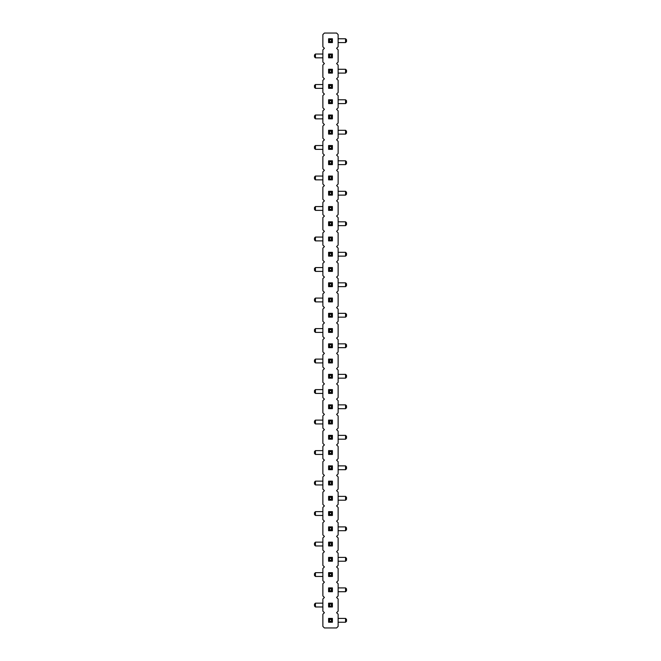 <?xml version="1.0" encoding="UTF-8"?>
<svg xmlns="http://www.w3.org/2000/svg" width="661" height="661" viewBox="0 0 661 661"><rect width="100%" height="100%" fill="white"/><g stroke="black" fill="none" stroke-linecap="round" stroke-linejoin="round"><path stroke-width="0.99" d="M336.598 612.697L338.126 611.169L338.126 598.965L336.598 597.445L338.126 595.916L338.126 583.713L336.598 582.192L338.126 580.664L338.126 568.46L336.598 566.931L338.126 565.411L338.126 553.207L336.598 551.679L338.126 550.159L338.126 537.955L336.598 536.426L338.126 534.898L338.126 522.702L336.598 521.174L338.126 519.645L338.126 507.441L336.598 505.921L338.126 504.393L338.126 492.189L336.598 490.669L338.126 489.14L338.126 476.936L336.598 475.408L338.126 473.887L338.126 461.684L336.598 460.155L338.126 458.635L338.126 446.431L336.598 444.903L338.126 443.382L338.126 431.179L336.598 429.65L338.126 428.121L338.126 415.918L336.598 414.397L338.126 412.869L338.126 400.665L336.598 399.145L338.126 397.616L338.126 385.413L336.598 383.892L338.126 382.364L338.126 370.16L336.598 368.631L338.126 367.111L338.126 354.907L336.598 353.379L338.126 351.859L338.126 339.655L336.598 338.126L338.126 336.598L338.126 324.402L336.598 322.874L338.126 321.345L338.126 309.141L336.598 307.621L338.126 306.093L338.126 293.889L336.598 292.369L338.126 290.84L338.126 278.636L336.598 277.108L338.126 275.587L338.126 263.384L336.598 261.855L338.126 260.335L338.126 248.131L336.598 246.603L338.126 245.082L338.126 232.879L336.598 231.35L338.126 229.821L338.126 217.618L336.598 216.097L338.126 214.569L338.126 202.365L336.598 200.845L338.126 199.316L338.126 187.113L336.598 185.592L338.126 184.064L338.126 171.86L336.598 170.331L338.126 168.811L338.126 156.607L336.598 155.079L338.126 153.559L338.126 141.355L336.598 139.826L338.126 138.298L338.126 126.102L336.598 124.574L338.126 123.045L338.126 110.841L336.598 109.321L338.126 107.793L338.126 95.589L336.598 94.069L338.126 92.54L338.126 80.336L336.598 78.808L338.126 77.287L338.126 65.084L336.598 63.555L338.126 62.035L338.126 49.831L336.598 48.303L338.126 46.782L338.126 34.579L336.598 33.05L324.402 33.05L322.874 34.579L322.874 46.782L324.402 48.303L322.874 49.831L322.874 62.035L324.402 63.555L322.874 65.084L322.874 77.287L324.402 78.808L322.874 80.336L322.874 92.54L324.402 94.069L322.874 95.589L322.874 107.793L324.402 109.321L322.874 110.841L322.874 123.045L324.402 124.574L322.874 126.102L322.874 138.298L324.402 139.826L322.874 141.355L322.874 153.559L324.402 155.079L322.874 156.607L322.874 168.811L324.402 170.331L322.874 171.86L322.874 184.064L324.402 185.592L322.874 187.113L322.874 199.316L324.402 200.845L322.874 202.365L322.874 214.569L324.402 216.097L322.874 217.618L322.874 229.821L324.402 231.35L322.874 232.879L322.874 245.082L324.402 246.603L322.874 248.131L322.874 260.335L324.402 261.855L322.874 263.384L322.874 275.587L324.402 277.108L322.874 278.636L322.874 290.84L324.402 292.369L322.874 293.889L322.874 306.093L324.402 307.621L322.874 309.141L322.874 321.345L324.402 322.874L322.874 324.402L322.874 336.598L324.402 338.126L322.874 339.655L322.874 351.859L324.402 353.379L322.874 354.907L322.874 367.111L324.402 368.631L322.874 370.16L322.874 382.364L324.402 383.892L322.874 385.413L322.874 397.616L324.402 399.145L322.874 400.665L322.874 412.869L324.402 414.397L322.874 415.918L322.874 428.121L324.402 429.65L322.874 431.179L322.874 443.382L324.402 444.903L322.874 446.431L322.874 458.635L324.402 460.155L322.874 461.684L322.874 473.887L324.402 475.408L322.874 476.936L322.874 489.14L324.402 490.669L322.874 492.189L322.874 504.393L324.402 505.921L322.874 507.441L322.874 519.645L324.402 521.174L322.874 522.702L322.874 534.898L324.402 536.426L322.874 537.955L322.874 550.159L324.402 551.679L322.874 553.207L322.874 565.411L324.402 566.931L322.874 568.46L322.874 580.664L324.402 582.192L322.874 583.713L322.874 595.916L324.402 597.445L322.874 598.965L322.874 611.169L324.402 612.697L322.874 614.218L322.874 626.421L324.402 627.95L336.598 627.95L338.126 626.421L338.126 614.218L336.598 612.697M338.126 465.881L345.563 465.881L345.563 469.69L338.126 469.69M322.874 450.62L315.437 450.62L315.437 454.438L322.874 454.438M322.874 423.932L315.437 423.932L315.437 420.115L322.874 420.115M338.126 435.368L345.563 435.368L345.563 439.185L338.126 439.185M338.126 408.68L345.563 408.68L345.563 404.863L338.126 404.863M322.874 393.419L315.437 393.419L315.437 389.61L322.874 389.61M338.126 286.643L345.563 286.643L345.563 282.834L338.126 282.834M322.874 301.895L315.437 301.895L315.437 298.086L322.874 298.086M338.126 317.156L345.563 317.156L345.563 313.339L338.126 313.339M338.126 343.844L345.563 343.844L345.563 347.661L338.126 347.661M322.874 332.409L315.437 332.409L315.437 328.591L322.874 328.591M322.874 359.105L315.437 359.105L315.437 362.914L322.874 362.914M338.126 374.357L345.563 374.357L345.563 378.166L338.126 378.166M322.874 179.866L315.437 179.866L315.437 176.057L322.874 176.057M338.126 191.31L345.563 191.31L345.563 195.119L338.126 195.119M322.874 206.562L315.437 206.562L315.437 210.38L322.874 210.38M338.126 252.32L345.563 252.32L345.563 256.137L338.126 256.137M338.126 221.815L345.563 221.815L345.563 225.632L338.126 225.632M322.874 240.885L315.437 240.885L315.437 237.068L322.874 237.068M322.874 271.39L315.437 271.39L315.437 267.581L322.874 267.581M338.126 591.719L345.563 591.719L345.563 587.91L338.126 587.91M322.874 572.657L315.437 572.657L315.437 576.466L322.874 576.466M338.126 557.405L345.563 557.405L345.563 561.214L338.126 561.214M338.126 526.891L345.563 526.891L345.563 530.709L338.126 530.709M322.874 545.961L315.437 545.961L315.437 542.144L322.874 542.144M338.126 496.386L345.563 496.386L345.563 500.195L338.126 500.195M322.874 511.639L315.437 511.639L315.437 515.456L322.874 515.456M322.874 484.943L315.437 484.943L315.437 481.134L322.874 481.134M338.126 99.786L345.563 99.786L345.563 103.595L338.126 103.595M322.874 118.856L315.437 118.856L315.437 115.039L322.874 115.039M338.126 130.291L345.563 130.291L345.563 134.109L338.126 134.109M338.126 160.805L345.563 160.805L345.563 164.614L338.126 164.614M322.874 149.361L315.437 149.361L315.437 145.544L322.874 145.544M338.126 618.415L345.563 618.415L345.563 622.232L338.126 622.232M322.874 606.98L315.437 606.98L315.437 603.163L322.874 603.163M338.126 69.281L345.563 69.281L345.563 73.09L338.126 73.09M322.874 88.343L315.437 88.343L315.437 84.534L322.874 84.534M322.874 54.02L315.437 54.02L315.437 57.838L322.874 57.838M338.126 42.585L345.563 42.585L345.563 38.768L338.126 38.768M332.409 530.709L328.591 530.709L328.591 526.891L332.409 526.891L332.409 530.709L331.45 529.75L329.55 529.75L328.591 530.709M328.591 511.639L332.409 511.639L332.409 515.456L328.591 515.456L328.591 511.639L329.55 512.589L331.45 512.589L332.409 511.639M328.591 481.134L332.409 481.134L332.409 484.943L328.591 484.943L328.591 481.134L329.55 482.084L331.45 482.084L332.409 481.134M332.409 500.195L328.591 500.195L328.591 496.386L332.409 496.386L332.409 500.195L331.45 499.245L329.55 499.245L328.591 500.195M328.591 420.115L332.409 420.115L332.409 423.932L328.591 423.932L328.591 420.115L329.55 421.074L331.45 421.074L332.409 420.115M328.591 439.185L328.591 435.368L332.409 435.368L332.409 439.185L328.591 439.185L329.55 438.226L329.55 436.326L328.591 435.368M328.591 450.62L328.591 454.438L332.409 454.438L332.409 450.62L328.591 450.62L329.55 451.579L329.55 453.487L328.591 454.438M328.591 469.69L328.591 465.881L332.409 465.881L332.409 469.69L328.591 469.69L329.55 468.74L329.55 466.831L328.591 465.881M332.409 317.156L332.409 313.339L328.591 313.339L328.591 317.156L332.409 317.156L331.45 316.198L331.45 314.289L332.409 313.339M332.409 328.591L332.409 332.409L328.591 332.409L328.591 328.591L332.409 328.591L331.45 329.55L331.45 331.45L332.409 332.409M332.409 347.661L328.591 347.661L328.591 343.844L332.409 343.844L332.409 347.661L331.45 346.711L329.55 346.711L328.591 347.661M328.591 408.68L328.591 404.863L332.409 404.863L332.409 408.68L328.591 408.68L329.55 407.721L329.55 405.813L328.591 404.863M332.409 389.61L332.409 393.419L328.591 393.419L328.591 389.61L332.409 389.61L331.45 390.56L331.45 392.469L332.409 393.419M328.591 378.166L328.591 374.357L332.409 374.357L332.409 378.166L328.591 378.166L329.55 377.216L329.55 375.308L328.591 374.357M332.409 359.105L332.409 362.914L328.591 362.914L328.591 359.105L332.409 359.105L331.45 360.055L331.45 361.964L332.409 362.914M332.409 176.057L332.409 179.866L328.591 179.866L328.591 176.057L332.409 176.057L331.45 177.008L331.45 178.916L332.409 179.866M328.591 195.119L328.591 191.31L332.409 191.31L332.409 195.119L328.591 195.119L329.55 194.169L329.55 192.26L328.591 191.31M328.591 225.632L328.591 221.815L332.409 221.815L332.409 225.632L328.591 225.632L329.55 224.674L329.55 222.774L328.591 221.815M332.409 206.562L332.409 210.38L328.591 210.38L328.591 206.562L332.409 206.562L331.45 207.513L331.45 209.421L332.409 210.38M332.409 237.068L332.409 240.885L328.591 240.885L328.591 237.068L332.409 237.068L331.45 238.026L331.45 239.926L332.409 240.885M328.591 298.086L332.409 298.086L332.409 301.895L328.591 301.895L328.591 298.086L329.55 299.036L331.45 299.036L332.409 298.086M328.591 286.643L328.591 282.834L332.409 282.834L332.409 286.643L328.591 286.643L329.55 285.692L329.55 283.784L328.591 282.834M332.409 256.137L332.409 252.32L328.591 252.32L328.591 256.137L332.409 256.137L331.45 255.187L331.45 253.279L332.409 252.32M332.409 267.581L332.409 271.39L328.591 271.39L328.591 267.581L332.409 267.581L331.45 268.531L331.45 270.44L332.409 271.39M328.591 84.534L328.591 88.343L332.409 88.343L332.409 84.534L328.591 84.534L329.55 85.484L329.55 87.392L328.591 88.343M328.591 103.595L328.591 99.786L332.409 99.786L332.409 103.595L328.591 103.595L329.55 102.645L329.55 100.736L328.591 99.786M332.409 115.039L332.409 118.856L328.591 118.856L328.591 115.039L332.409 115.039L331.45 115.989L331.45 117.898L332.409 118.856M328.591 164.614L328.591 160.805L332.409 160.805L332.409 164.614L328.591 164.614L329.55 163.664L329.55 161.755L328.591 160.805M332.409 145.544L332.409 149.361L328.591 149.361L328.591 145.544L332.409 145.544L331.45 146.502L331.45 148.411L332.409 149.361M332.409 134.109L332.409 130.291L328.591 130.291L328.591 134.109L332.409 134.109L331.45 133.15L331.45 131.25L332.409 130.291M332.409 591.719L332.409 587.91L328.591 587.91L328.591 591.719L332.409 591.719L331.45 590.769L331.45 588.86L332.409 587.91M332.409 572.657L332.409 576.466L328.591 576.466L328.591 572.657L332.409 572.657L331.45 573.608L331.45 575.516L332.409 576.466M332.409 561.214L328.591 561.214L328.591 557.405L332.409 557.405L332.409 561.214L331.45 560.264L329.55 560.264L328.591 561.214M328.591 542.144L328.591 545.961L332.409 545.961L332.409 542.144L328.591 542.144L329.55 543.102L329.55 545.011L328.591 545.961M328.591 603.163L328.591 606.98L332.409 606.98L332.409 603.163L328.591 603.163L329.55 604.113L329.55 606.021L328.591 606.98M332.409 73.09L332.409 69.281L328.591 69.281L328.591 73.09L332.409 73.09L331.45 72.14L331.45 70.231L332.409 69.281M328.591 42.585L328.591 38.768L332.409 38.768L332.409 42.585L328.591 42.585L329.55 41.626L329.55 39.726L328.591 38.768M328.591 54.02L328.591 57.838L332.409 57.838L332.409 54.02L328.591 54.02L329.55 54.979L329.55 56.887L328.591 57.838M328.591 622.232L328.591 618.415L332.409 618.415L332.409 622.232L328.591 622.232L329.55 621.274L329.55 619.374L328.591 618.415M345.563 469.69L346.513 468.74L346.513 466.831L345.563 465.881M315.437 454.438L314.487 453.487L314.487 451.579L315.437 450.62M315.437 420.115L314.487 421.074L314.487 422.974L315.437 423.932M345.563 439.185L346.513 438.226L346.513 436.326L345.563 435.368M345.563 404.863L346.513 405.813L346.513 407.721L345.563 408.68M315.437 389.61L314.487 390.56L314.487 392.469L315.437 393.419M345.563 282.834L346.513 283.784L346.513 285.692L345.563 286.643M315.437 298.086L314.487 299.036L314.487 300.945L315.437 301.895M345.563 313.339L346.513 314.289L346.513 316.198L345.563 317.156M345.563 347.661L346.513 346.711L346.513 344.802L345.563 343.844M315.437 328.591L314.487 329.55L314.487 331.45L315.437 332.409M315.437 362.914L314.487 361.964L314.487 360.055L315.437 359.105M345.563 378.166L346.513 377.216L346.513 375.308L345.563 374.357M315.437 176.057L314.487 177.008L314.487 178.916L315.437 179.866M345.563 195.119L346.513 194.169L346.513 192.26L345.563 191.31M315.437 210.38L314.487 209.421L314.487 207.513L315.437 206.562M345.563 256.137L346.513 255.187L346.513 253.279L345.563 252.32M345.563 225.632L346.513 224.674L346.513 222.774L345.563 221.815M315.437 237.068L314.487 238.026L314.487 239.926L315.437 240.885M315.437 267.581L314.487 268.531L314.487 270.44L315.437 271.39M345.563 587.91L346.513 588.86L346.513 590.769L345.563 591.719M315.437 576.466L314.487 575.516L314.487 573.608L315.437 572.657M345.563 561.214L346.513 560.264L346.513 558.355L345.563 557.405M345.563 530.709L346.513 529.75L346.513 527.85L345.563 526.891M315.437 542.144L314.487 543.102L314.487 545.011L315.437 545.961M345.563 500.195L346.513 499.245L346.513 497.336L345.563 496.386M315.437 515.456L314.487 514.498L314.487 512.589L315.437 511.639M315.437 481.134L314.487 482.084L314.487 483.992L315.437 484.943M345.563 103.595L346.513 102.645L346.513 100.736L345.563 99.786M315.437 115.039L314.487 115.989L314.487 117.898L315.437 118.856M345.563 134.109L346.513 133.15L346.513 131.25L345.563 130.291M345.563 164.614L346.513 163.664L346.513 161.755L345.563 160.805M315.437 145.544L314.487 146.502L314.487 148.411L315.437 149.361M345.563 622.232L346.513 621.274L346.513 619.374L345.563 618.415M315.437 603.163L314.487 604.113L314.487 606.021L315.437 606.98M345.563 73.09L346.513 72.14L346.513 70.231L345.563 69.281M315.437 84.534L314.487 85.484L314.487 87.392L315.437 88.343M315.437 57.838L314.487 56.887L314.487 54.979L315.437 54.02M345.563 38.768L346.513 39.726L346.513 41.626L345.563 42.585M331.45 529.75L331.45 527.85L332.409 526.891M331.45 527.85L329.55 527.85L328.591 526.891M329.55 529.75L329.55 527.85M329.55 512.589L329.55 514.498L328.591 515.456M329.55 514.498L331.45 514.498L332.409 515.456M331.45 512.589L331.45 514.498M329.55 482.084L329.55 483.992L328.591 484.943M329.55 483.992L331.45 483.992L332.409 484.943M331.45 482.084L331.45 483.992M331.45 499.245L331.45 497.336L332.409 496.386M331.45 497.336L329.55 497.336L328.591 496.386M329.55 499.245L329.55 497.336M329.55 421.074L329.55 422.974L328.591 423.932M329.55 422.974L331.45 422.974L332.409 423.932M331.45 421.074L331.45 422.974M329.55 438.226L331.45 438.226L332.409 439.185M331.45 438.226L331.45 436.326L332.409 435.368M331.45 436.326L329.55 436.326M329.55 453.487L331.45 453.487L332.409 454.438M329.55 451.579L331.45 451.579L332.409 450.62M331.45 451.579L331.45 453.487M329.55 468.74L331.45 468.74L332.409 469.69M331.45 468.74L331.45 466.831L332.409 465.881M331.45 466.831L329.55 466.831M331.45 314.289L329.55 314.289L328.591 313.339M331.45 316.198L329.55 316.198L328.591 317.156M329.55 316.198L329.55 314.289M331.45 329.55L329.55 329.55L328.591 328.591M329.55 329.55L329.55 331.45L328.591 332.409M329.55 331.45L331.45 331.45M331.45 346.711L331.45 344.802L332.409 343.844M331.45 344.802L329.55 344.802L328.591 343.844M329.55 346.711L329.55 344.802M329.55 407.721L331.45 407.721L332.409 408.68M331.45 407.721L331.45 405.813L332.409 404.863M331.45 405.813L329.55 405.813M331.45 390.56L329.55 390.56L328.591 389.61M329.55 390.56L329.55 392.469L328.591 393.419M329.55 392.469L331.45 392.469M329.55 377.216L331.45 377.216L332.409 378.166M331.45 377.216L331.45 375.308L332.409 374.357M331.45 375.308L329.55 375.308M331.45 360.055L329.55 360.055L328.591 359.105M329.55 360.055L329.55 361.964L328.591 362.914M329.55 361.964L331.45 361.964M331.45 177.008L329.55 177.008L328.591 176.057M329.55 177.008L329.55 178.916L328.591 179.866M329.55 178.916L331.45 178.916M329.55 194.169L331.45 194.169L332.409 195.119M331.45 194.169L331.45 192.26L332.409 191.31M331.45 192.26L329.55 192.26M329.55 224.674L331.45 224.674L332.409 225.632M331.45 224.674L331.45 222.774L332.409 221.815M331.45 222.774L329.55 222.774M331.45 207.513L329.55 207.513L328.591 206.562M329.55 207.513L329.55 209.421L328.591 210.38M329.55 209.421L331.45 209.421M331.45 238.026L329.55 238.026L328.591 237.068M329.55 238.026L329.55 239.926L328.591 240.885M329.55 239.926L331.45 239.926M329.55 299.036L329.55 300.945L328.591 301.895M329.55 300.945L331.45 300.945L332.409 301.895M331.45 299.036L331.45 300.945M329.55 285.692L331.45 285.692L332.409 286.643M331.45 285.692L331.45 283.784L332.409 282.834M331.45 283.784L329.55 283.784M331.45 253.279L329.55 253.279L328.591 252.32M331.45 255.187L329.55 255.187L328.591 256.137M329.55 255.187L329.55 253.279M331.45 268.531L329.55 268.531L328.591 267.581M329.55 268.531L329.55 270.44L328.591 271.39M329.55 270.44L331.45 270.44M329.55 87.392L331.45 87.392L332.409 88.343M329.55 85.484L331.45 85.484L332.409 84.534M331.45 85.484L331.45 87.392M329.55 102.645L331.45 102.645L332.409 103.595M331.45 102.645L331.45 100.736L332.409 99.786M331.45 100.736L329.55 100.736M331.45 115.989L329.55 115.989L328.591 115.039M329.55 115.989L329.55 117.898L328.591 118.856M329.55 117.898L331.45 117.898M329.55 163.664L331.45 163.664L332.409 164.614M331.45 163.664L331.45 161.755L332.409 160.805M331.45 161.755L329.55 161.755M331.45 146.502L329.55 146.502L328.591 145.544M329.55 146.502L329.55 148.411L328.591 149.361M329.55 148.411L331.45 148.411M331.45 131.25L329.55 131.25L328.591 130.291M331.45 133.15L329.55 133.15L328.591 134.109M329.55 133.15L329.55 131.25M331.45 588.86L329.55 588.86L328.591 587.91M331.45 590.769L329.55 590.769L328.591 591.719M329.55 590.769L329.55 588.86M331.45 573.608L329.55 573.608L328.591 572.657M329.55 573.608L329.55 575.516L328.591 576.466M329.55 575.516L331.45 575.516M331.45 560.264L331.45 558.355L332.409 557.405M331.45 558.355L329.55 558.355L328.591 557.405M329.55 560.264L329.55 558.355M329.55 545.011L331.45 545.011L332.409 545.961M329.55 543.102L331.45 543.102L332.409 542.144M331.45 543.102L331.45 545.011M329.55 606.021L331.45 606.021L332.409 606.98M329.55 604.113L331.45 604.113L332.409 603.163M331.45 604.113L331.45 606.021M331.45 70.231L329.55 70.231L328.591 69.281M331.45 72.14L329.55 72.14L328.591 73.09M329.55 72.14L329.55 70.231M329.55 41.626L331.45 41.626L332.409 42.585M331.45 41.626L331.45 39.726L332.409 38.768M331.45 39.726L329.55 39.726M329.55 56.887L331.45 56.887L332.409 57.838M329.55 54.979L331.45 54.979L332.409 54.02M331.45 54.979L331.45 56.887M329.55 621.274L331.45 621.274L332.409 622.232M331.45 621.274L331.45 619.374L332.409 618.415M331.45 619.374L329.55 619.374"/></g></svg>
